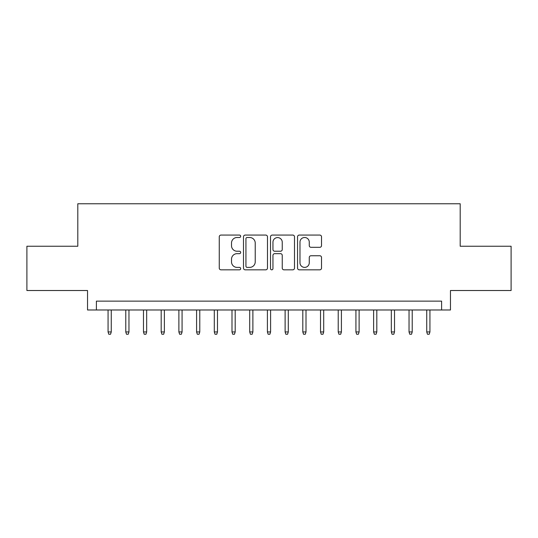 <?xml version="1.0" encoding="UTF-8"?>
<svg xmlns="http://www.w3.org/2000/svg" width="538" height="538" viewBox="0 0 538 538"><rect width="100%" height="100%" fill="white"/><g stroke="black" fill="none" stroke-linecap="round" stroke-linejoin="round"><path stroke-width="0.81" d="M240.674 236.283A1.217 1.217 0 0 0 239.457 235.072L220.997 235.072A1.735 1.735 0 0 0 219.255 236.807L219.255 268.085A1.735 1.735 0 0 0 220.997 269.827L239.457 269.827A1.217 1.217 0 0 0 240.674 268.61A1.217 1.217 0 0 0 239.457 267.393L237.07 267.393A5.562 5.562 0 0 1 231.508 261.831L231.508 259.222A5.562 5.562 0 0 1 237.07 253.66L239.457 253.66A1.217 1.217 0 0 0 240.674 252.45A1.217 1.217 0 0 0 239.457 251.233L237.07 251.233A5.562 5.562 0 0 1 231.508 245.671L231.508 243.062A5.562 5.562 0 0 1 237.07 237.5L239.457 237.5A1.217 1.217 0 0 0 240.674 236.283M319.787 247.319A1.735 1.735 0 0 0 321.522 245.584L321.522 236.807A1.735 1.735 0 0 0 319.787 235.072L299.283 235.072A1.735 1.735 0 0 0 297.541 236.807L297.541 268.085A1.735 1.735 0 0 0 299.283 269.827L319.787 269.827A1.735 1.735 0 0 0 321.522 268.085L321.522 257.487A1.735 1.735 0 0 0 319.787 255.752L311.011 255.752A1.735 1.735 0 0 0 309.269 257.487L309.269 262.746A4.647 4.647 0 0 1 304.622 267.393A4.647 4.647 0 0 1 299.975 262.746L299.975 242.154A4.647 4.647 0 0 1 304.622 237.5A4.647 4.647 0 0 1 309.269 242.154L309.269 245.584A1.735 1.735 0 0 0 311.011 247.319L319.787 247.319M441.611 309.982L450.467 309.982L450.467 290.513L511.1 290.513L511.1 246.249L460.198 246.249L460.198 203.761L77.802 203.761L77.802 246.249L26.9 246.249L26.9 290.513L87.533 290.513L87.533 309.982L441.611 309.982L441.611 301.132L96.389 301.132L96.389 309.982M267.48 236.807A1.735 1.735 0 0 0 265.738 235.072L245.234 235.072A1.735 1.735 0 0 0 243.499 236.807L243.499 268.085A1.735 1.735 0 0 0 245.234 269.827L265.738 269.827A1.735 1.735 0 0 0 267.48 268.085L267.48 236.807M272.262 235.072L292.766 235.072A1.735 1.735 0 0 1 294.501 236.807L294.501 268.085A1.735 1.735 0 0 1 292.766 269.827L283.99 269.827A1.735 1.735 0 0 1 282.248 268.085L282.248 255.402A1.735 1.735 0 0 0 280.513 253.66L274.689 253.66A1.735 1.735 0 0 0 272.954 255.402L272.954 268.61A1.217 1.217 0 0 1 271.737 269.827A1.217 1.217 0 0 1 270.52 268.61L270.52 236.807A1.735 1.735 0 0 1 272.262 235.072M247.15 237.5A1.217 1.217 0 0 0 245.933 238.717L245.933 266.175A1.217 1.217 0 0 0 247.15 267.393L249.666 267.393A5.562 5.562 0 0 0 255.227 261.831L255.227 243.062A5.562 5.562 0 0 0 249.666 237.5L247.15 237.5M282.248 242.234A4.647 4.647 0 0 0 277.601 237.588A4.647 4.647 0 0 0 272.954 242.234L272.954 249.491A1.735 1.735 0 0 0 274.689 251.233L280.513 251.233A1.735 1.735 0 0 0 282.248 249.491L282.248 242.234M111.258 331.939L110.552 334.239L108.784 334.239L108.071 331.939L111.258 331.939L111.258 309.982M108.071 331.939L108.071 309.982M128.965 331.939L128.252 334.239L126.484 334.239L125.778 331.939L128.965 331.939L128.965 309.982M125.778 331.939L125.778 309.982M146.666 331.939L145.959 334.239L144.191 334.239L143.478 331.939L146.666 331.939L146.666 309.982M143.478 331.939L143.478 309.982M164.372 331.939L163.66 334.239L161.891 334.239L161.185 331.939L164.372 331.939L164.372 309.982M161.185 331.939L161.185 309.982M182.073 331.939L181.367 334.239L179.598 334.239L178.885 331.939L182.073 331.939L182.073 309.982M178.885 331.939L178.885 309.982M199.78 331.939L199.067 334.239L197.298 334.239L196.592 331.939L199.78 331.939L199.78 309.982M196.592 331.939L196.592 309.982M217.48 331.939L216.774 334.239L215.005 334.239L214.292 331.939L217.48 331.939L217.48 309.982M214.292 331.939L214.292 309.982M235.187 331.939L234.481 334.239L232.705 334.239L231.999 331.939L235.187 331.939L235.187 309.982M231.999 331.939L231.999 309.982M252.887 331.939L252.181 334.239L250.412 334.239L249.706 331.939L252.887 331.939L252.887 309.982M249.706 331.939L249.706 309.982M270.594 331.939L269.888 334.239L268.112 334.239L267.406 331.939L270.594 331.939L270.594 309.982M267.406 331.939L267.406 309.982M288.294 331.939L287.588 334.239L285.819 334.239L285.113 331.939L288.294 331.939L288.294 309.982M285.113 331.939L285.113 309.982M306.001 331.939L305.295 334.239L303.519 334.239L302.813 331.939L306.001 331.939L306.001 309.982M302.813 331.939L302.813 309.982M323.708 331.939L322.995 334.239L321.226 334.239L320.52 331.939L323.708 331.939L323.708 309.982M320.52 331.939L320.52 309.982M341.408 331.939L340.702 334.239L338.933 334.239L338.22 331.939L341.408 331.939L341.408 309.982M338.22 331.939L338.22 309.982M359.115 331.939L358.402 334.239L356.633 334.239L355.927 331.939L359.115 331.939L359.115 309.982M355.927 331.939L355.927 309.982M376.815 331.939L376.109 334.239L374.34 334.239L373.628 331.939L376.815 331.939L376.815 309.982M373.628 331.939L373.628 309.982M394.522 331.939L393.809 334.239L392.041 334.239L391.334 331.939L394.522 331.939L394.522 309.982M391.334 331.939L391.334 309.982M412.222 331.939L411.516 334.239L409.748 334.239L409.035 331.939L412.222 331.939L412.222 309.982M409.035 331.939L409.035 309.982M429.929 331.939L429.216 334.239L427.448 334.239L426.742 331.939L429.929 331.939L429.929 309.982M426.742 331.939L426.742 309.982"/></g></svg>
